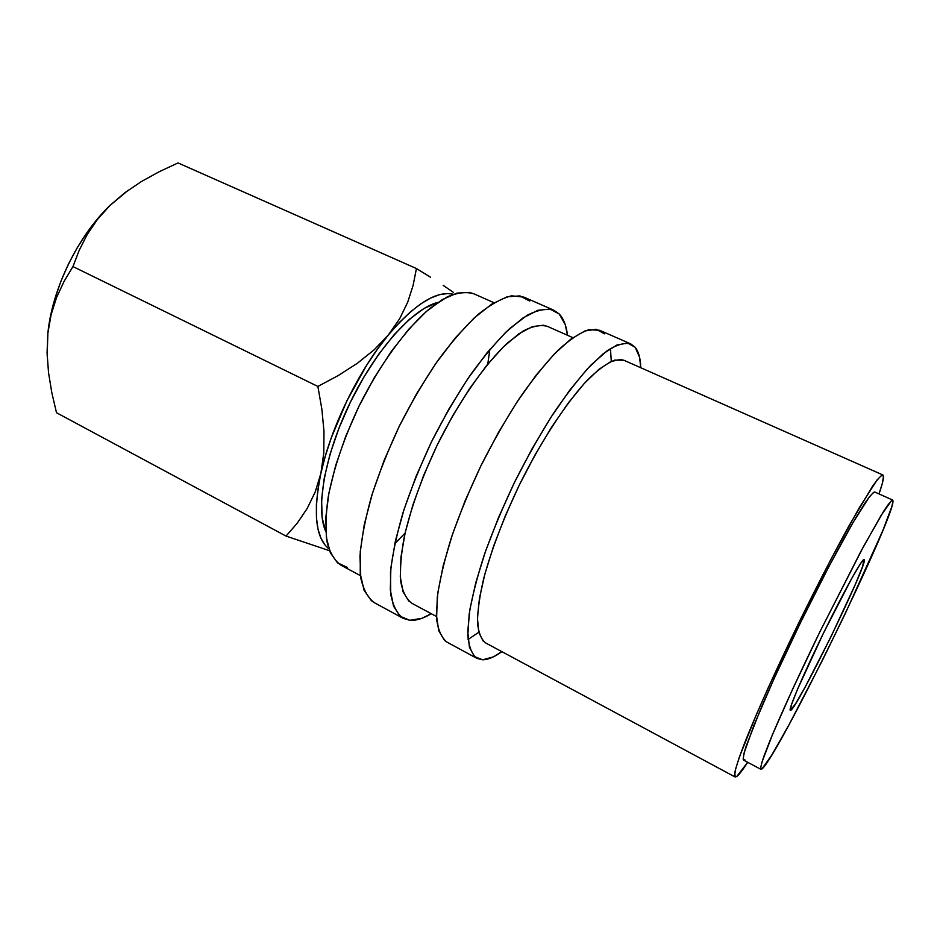 <?xml version="1.0" encoding="UTF-8"?>
<svg xmlns="http://www.w3.org/2000/svg" width="940" height="940" viewBox="0 0 940 940"><rect width="100%" height="100%" fill="white"/><g stroke="black" fill="none" stroke-linecap="round" stroke-linejoin="round"><path stroke-width="1.41" d="M640.763 367.728L639.564 357.259L635.193 347.306L630.787 343.911C624.642 342.419 616.805 344.663 607.264 350.655L591.048 364.978C579.04 378.056 566.397 394.377 553.12 413.941C539.783 435.009 526.976 457.686 514.685 481.985C503.041 506.601 492.995 530.642 484.547 554.095C477.262 576.584 472.127 596.571 469.178 614.079L467.815 635.675C468.943 646.885 471.974 654.452 476.921 658.388L482.666 659.786L493.288 656.919L501.854 651.643C494.487 657.025 488.083 659.739 482.666 659.786L474.536 656.661L469.424 647.225L467.756 631.468L469.836 609.707L475.781 582.659L485.475 551.428L498.541 517.517L514.368 482.643L532.134 448.674L550.875 417.395L569.593 390.394L587.359 368.88L603.351 353.64L616.91 345.027L627.615 343.041L635.193 347.306C638.624 351.595 640.481 358.399 640.751 367.728M468.073 639.482L478.754 632.303M611.306 361.36L610.424 348.529M559.253 314.031C563.612 318.66 566.362 325.745 567.502 335.286L565.198 324.512L559.253 314.031L550.088 309.084L537.88 310.282L522.946 317.967L505.802 332.208L487.155 352.676L467.873 378.632L448.956 408.923L431.389 442.023L416.138 476.216L403.965 509.68L395.446 540.712L390.887 567.819L390.312 589.897L393.543 606.183L400.217 616.323L409.84 620.294L403.119 618.32C397.091 613.82 392.967 605.783 390.735 594.209L390.488 572.237C392.427 554.6 396.633 534.637 403.131 512.323C410.874 489.129 420.403 465.476 431.707 441.389C443.786 417.677 456.605 395.646 470.176 375.295C483.806 356.471 496.978 340.891 509.715 328.542L527.211 315.252C537.727 309.906 546.598 308.226 553.848 310.224L559.253 314.031M431.272 613.726C423.223 618.555 416.079 620.752 409.84 620.294L421.849 618.332L431.272 613.726M864.318 559.629L862.239 567.419L855.153 584.798L831.113 636.474L805.028 687.305L795.581 703.731L790.317 710.382C788.096 710.041 803.207 674.544 823.511 633.078C843.791 591.589 862.532 557.89 864.166 559.429L864.318 559.629C867.502 564.705 796.885 709.101 790.611 710.358L791.151 705.552L797.473 689.361L823.358 633.372L851.758 578.359L860.746 563.236L864.318 559.629M893 500.985C894.046 518.751 777.145 757.793 761.964 768.932L771.705 755.196L788.742 725.28L821.959 661.266L845.236 613.655L882.695 530.889L891.825 506.601L893 500.985L891.649 500.397L881.109 515.402L860.934 551.31L819.821 631.95L792.843 688.691L772.386 734.833L761.811 762.575L760.577 768.427L761.964 768.932L760.907 769.32C760.389 767.945 761.482 763.362 764.173 755.56L770.436 739.533C781.222 713.495 799.599 673.416 820.091 631.398L863.613 546.34L883.788 511.055C888.3 504.146 891.261 500.468 892.648 500.033L893 500.985M394.788 543.72L405.093 533.109M487.778 364.086L489.846 349.433M883.494 476.369C883.612 479.142 882.131 484.993 879.018 493.923L882.378 483.184L883.494 476.369L881.767 475.158L877.079 479.976L859.043 508.129L831.465 558.278L799.223 621.963L768.826 686.4L756.3 714.729L739.334 757.135L735.421 769.695L734.61 776.123L736.737 776.511L735.115 776.981L734.81 772.551C736.232 766.276 739.486 756.477 744.55 743.164C756.124 713.836 776.464 668.634 799.529 621.34C817.318 585.221 833.78 553.425 848.902 525.965L872.179 486.849C877.478 479.282 881.039 475.323 882.872 474.97L883.494 476.369M747.723 762.305C742.67 770.083 739.005 774.818 736.737 776.511L747.723 762.305M882.825 474.947L623.972 360.29L614.831 360.079C607.24 363.052 598.345 369.467 588.135 379.337C566.879 401.779 541.346 440.613 519.62 484.406C503.546 518.175 491.608 549.418 483.795 578.135C479.694 595.702 477.591 610.471 477.473 622.445C478.46 632.573 481.198 639.411 485.674 642.948L735.068 776.957M572.871 337.66L547.386 326.368C540.841 324.547 532.839 326.062 523.345 330.904L507.588 342.912C484.981 364.05 458.885 401.486 437.594 444.268C421.954 477.32 410.851 508.164 404.282 536.811C401.039 554.389 399.853 569.299 400.722 581.555C402.72 592.012 406.444 599.262 411.896 603.304L436.442 616.499M494.005 302.727L473.842 293.797C466.393 291.553 457.522 292.575 447.24 296.887L430.438 308.014C406.609 327.943 380.019 364.062 359.139 405.88C343.911 438.252 333.582 468.707 328.166 497.237C325.71 514.826 325.381 529.855 327.155 542.345C330.058 553.096 334.687 560.734 341.044 565.234L360.466 575.68M328.824 548.772L325.228 545.306L320.975 538.338L318.014 529.173L316.463 517.917L316.392 504.721L317.849 489.811L320.857 473.454L325.357 455.982L331.303 437.735L347.001 400.593L366.612 365.296L377.339 349.328L388.361 334.946L399.441 322.432L410.334 311.998L420.826 303.832L430.696 298.015L439.803 294.584L447.981 293.538L453.35 294.255C436.571 290.366 414.904 303.926 388.361 334.946L374.179 349.786L357.294 363.322L338.306 375.507L317.885 386.446L321.868 409.182L323.983 431.366L323.795 452.892L320.857 473.454C330.598 428.064 358.516 370.795 388.361 334.946L374.179 349.786L357.294 363.322L338.306 375.507L317.885 386.446L72.968 266.572L79.195 250.287L87.162 234.612L97.302 219.608L109.992 205.449L128.287 190.197L109.992 205.449C77.773 236.281 52.182 288.897 47.881 333.136L50.502 316.251L54.849 298.885L60.842 281.413L68.362 264.222L77.256 247.678L87.314 232.157L98.3 217.974L109.992 205.449L124.738 192.817L141.341 181.584L159.295 171.667L178.036 162.937L416.432 268.534L413.118 285.372L407.725 302.151L399.653 318.754L388.361 334.946L399.653 318.754L407.725 302.151L413.118 285.372L416.432 268.534L178.036 162.937L159.295 171.667L141.341 181.584L124.738 192.817L109.992 205.449L97.302 219.608L87.162 234.612L79.195 250.287L72.968 266.572L317.885 386.446L321.868 409.182L323.983 431.366L323.795 452.892L320.857 473.454L315.206 491.961L307.157 508.528L297.228 523.181L286.03 536.082L329.494 550.699L286.03 536.082L56.494 412.719L51.806 392.662L48.527 372.675L47.071 352.782L47.881 333.136L47.165 355.919L47.881 333.136L51.089 314.747L56.576 297.51L64.014 281.483L72.968 266.572L64.014 281.483L56.576 297.51L51.089 314.747L47.881 333.136L47.071 352.782L48.527 372.675L51.806 392.662L56.494 412.719L286.03 536.082L297.228 523.181L307.157 508.528L315.206 491.961L320.857 473.454C312.914 512.923 315.57 538.033 328.824 548.772M437.958 302.398L424.187 308.355L409.629 319.13L394.236 334.605L378.738 354.204L363.862 377.093L350.362 402.191L338.917 428.264L330.081 454.02L324.241 478.213L321.586 499.739L322.138 517.705L325.804 531.629C315.276 508.822 324.77 454.396 350.596 401.709C376.353 348.975 413.494 308.085 437.958 302.398M892.612 500.021L874.811 492.043C873.166 492.36 869.982 495.909 865.247 502.677L856.152 517.247C841.864 541.428 821.325 580.227 800.833 621.975C785.264 653.993 771.987 682.781 760.965 708.325L746.184 746.055C743.74 753.951 742.894 758.639 743.646 760.143L760.871 769.296M744.88 759.849L743.164 759.168L744.045 753.163L753.962 725.222L773.867 679.08L800.563 622.527L828.857 566.632L853.191 522.276L869.336 496.907L873.636 492.313L874.846 492.055M347.189 567.337L337.46 562.778L330.375 552.826L326.368 537.586L325.816 517.447L328.894 493.124L335.627 465.629L345.767 436.242L358.869 406.444L374.285 377.727L391.216 351.572L408.794 329.223L426.126 311.669L442.423 299.531L456.993 293.115L469.295 292.399L474.077 293.903M430.602 277.265L416.432 268.534L430.602 277.265M453.468 292.411L443.163 285.337L453.468 292.411M547.597 326.462L543.402 325.228L532.322 326.627L518.868 333.806L503.499 346.778L486.861 365.214L469.718 388.431L452.916 415.41L437.312 444.832L423.74 475.217L412.872 504.991L405.187 532.674L400.981 556.973L400.299 576.89L403.013 591.718L408.818 601.118M553.637 310.13L523.944 297.134L511.583 295.818C501.76 298.262 490.621 304.454 478.155 314.395C465.159 326.474 451.776 341.772 438.017 360.314C424.375 380.395 411.555 402.167 399.559 425.656C388.373 449.543 379.043 473.043 371.57 496.132C365.378 518.375 361.512 538.326 359.961 555.998L360.807 578.1C363.451 589.827 367.987 598.04 374.426 602.74L402.919 618.215M529.714 301.082L519.973 295.9L507.189 296.782L491.738 304.125L474.16 317.99L455.183 338.059L435.714 363.615L416.726 393.519L399.241 426.29L384.202 460.212L372.381 493.5L364.297 524.449L360.255 551.58L360.255 573.764L364.074 590.238L371.335 600.648L374.637 602.857M624.148 360.373L620.588 359.433L610.859 361.559L598.627 369.573L584.292 383.438L568.43 402.802L551.756 426.948L535.119 454.796L519.338 484.981L505.262 515.966L493.594 546.14L484.887 573.999L479.459 598.251L477.438 617.897L478.742 632.268L483.148 641.045M630.599 343.829L599.626 330.269L588.84 329.717C580.004 332.748 569.758 339.587 558.078 350.209C545.776 362.993 532.91 379.008 519.491 398.266C506.061 419.04 493.241 441.459 481.033 465.523C469.53 489.928 459.695 513.804 451.541 537.163C444.573 559.57 439.826 579.569 437.288 597.123L436.583 618.873C438.169 630.235 441.647 638.002 447.041 642.161L476.768 658.294M604.443 333.829L596.219 329.294L584.891 330.951L570.768 339.187L554.306 354.016L536.176 375.107L517.223 401.686L498.4 432.553L480.728 466.17L465.124 500.773L452.422 534.508L443.21 565.657L437.84 592.729L436.383 614.619L438.686 630.599L444.444 640.328L447.228 642.267"/></g></svg>

